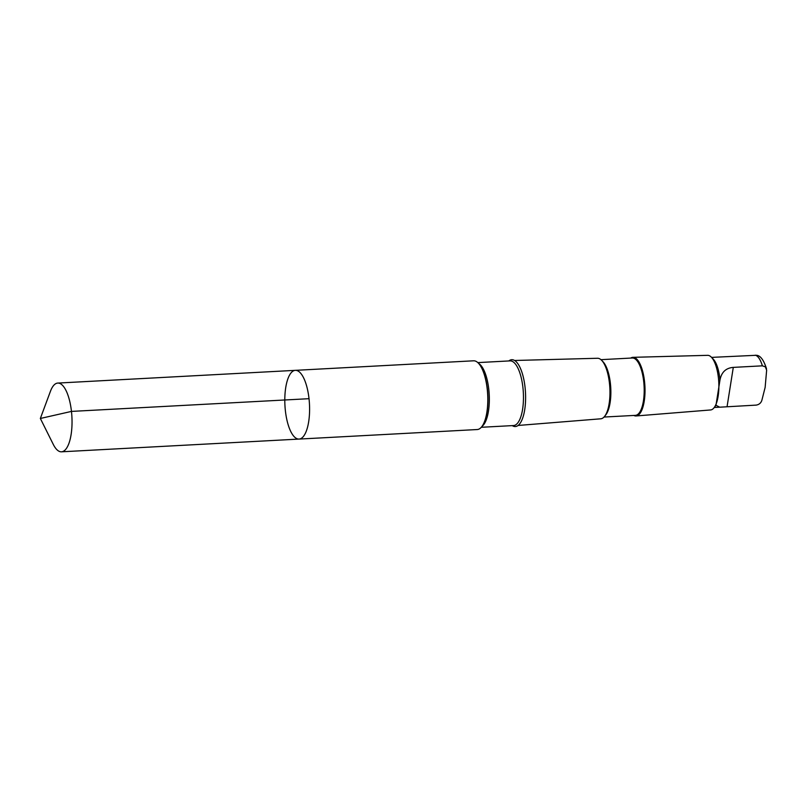 <?xml version="1.0" encoding="UTF-8"?>
<svg xmlns="http://www.w3.org/2000/svg" width="807" height="807" viewBox="0 0 807 807"><rect width="100%" height="100%" fill="white"/><g stroke="black" fill="none" stroke-linecap="round" stroke-linejoin="round"><path stroke-width="1.21" d="M295.362 370.342L473.568 360.8A34.419 12.276 86.9 0 1 482.142 368.96A34.419 12.276 86.9 0 1 485.431 418.843A34.419 12.276 86.9 0 1 484.896 420.508A34.419 12.276 86.9 0 1 477.25 429.536L299.044 439.079A34.419 12.276 -93.1 0 0 307.215 428.386A34.419 12.276 -93.1 0 0 307.8 390.85A34.419 12.276 -93.1 0 0 295.362 370.342A34.419 12.276 -93.1 0 0 284.942 405.366A34.419 12.276 -93.1 0 0 299.044 439.079A34.419 12.276 -93.1 0 0 307.215 428.386A34.419 12.276 -93.1 0 0 307.8 390.85A34.419 12.276 -93.1 0 0 295.362 370.342L57.801 383.073A34.419 12.276 86.9 0 1 70.239 403.571A34.419 12.276 86.9 0 1 69.664 441.116A34.419 12.276 86.9 0 1 61.483 451.809A34.419 12.276 86.9 0 1 53.272 444.385L40.35 418.47L50.427 391.324A34.419 12.276 86.9 0 1 57.801 383.073M715.97 405.265L719.723 407.192L756.149 405.114C759.094 404.63 761.001 403.006 761.879 400.252L765.137 387.4L766.65 370.161L765.359 366.822L762.373 365.833L733.291 367.387C725.866 368.002 721.428 372.239 719.955 380.127L715.97 405.265A25.067 8.938 86.9 0 1 715.799 405.487L714.094 407.696A27.347 9.755 86.9 0 1 710.584 409.956L636.118 415.958A29.355 10.471 86.9 0 1 633.828 415.444M508.813 360.951A33.47 11.944 86.9 0 1 522.986 375.86A33.47 11.944 86.9 0 1 523.299 416.15A33.47 11.944 86.9 0 1 512.274 425.622M514.604 360.487L597.533 358.268A30.313 10.814 86.9 0 1 601.679 360.346A30.313 10.814 86.9 0 1 607.873 409.391A30.313 10.814 86.9 0 1 604.675 416.291A30.313 10.814 86.9 0 1 600.781 418.803L518.084 425.46M601.679 360.346L603.021 361.748A28.729 10.249 86.9 0 1 608.892 408.221A28.729 10.249 86.9 0 1 605.855 414.768L604.675 416.291M600.963 359.67L632.315 357.995A28.729 10.249 86.9 0 1 642.705 375.114A28.729 10.249 86.9 0 1 642.221 406.435A28.729 10.249 86.9 0 1 635.391 415.363L604.029 417.048M630.751 358.076A29.355 10.471 86.9 0 1 632.97 357.33A29.355 10.471 86.9 0 1 643.512 374.952A29.355 10.471 86.9 0 1 642.987 406.839A29.355 10.471 86.9 0 1 636.118 415.958M632.97 357.33L707.658 355.332A27.347 9.755 86.9 0 1 711.391 357.208A27.347 9.755 86.9 0 1 716.989 401.462A27.347 9.755 86.9 0 1 714.094 407.696M711.391 357.208L713.327 359.226A25.067 8.938 86.9 0 1 719.955 380.127M716.414 357.158L756.441 355.282C760.386 355.494 763.735 359.983 766.499 368.738M309.02 398.688L71.46 411.409L40.35 418.47M482.142 368.96L482.465 369.646A33.47 11.944 86.9 0 1 485.663 418.157A33.47 11.944 86.9 0 1 485.148 419.781L484.896 420.508M478.662 363.443A32.381 11.55 86.9 0 1 488.285 385.544A32.381 11.55 86.9 0 1 487.105 417.32A32.381 11.55 86.9 0 1 482.031 426.358M477.825 362.605L510.074 360.88A32.381 11.55 86.9 0 1 521.776 380.178A32.381 11.55 86.9 0 1 521.231 415.494A32.381 11.55 86.9 0 1 513.534 425.551L481.295 427.286M755.241 355.191A25.067 8.938 86.9 0 1 762.373 365.833M733.291 367.387L727.067 406.667M299.044 439.079L61.483 451.809M719.34 407.202L714.266 407.474M717.04 357.118L711.582 357.41M719.622 381.711L719.531 382.306"/></g></svg>
